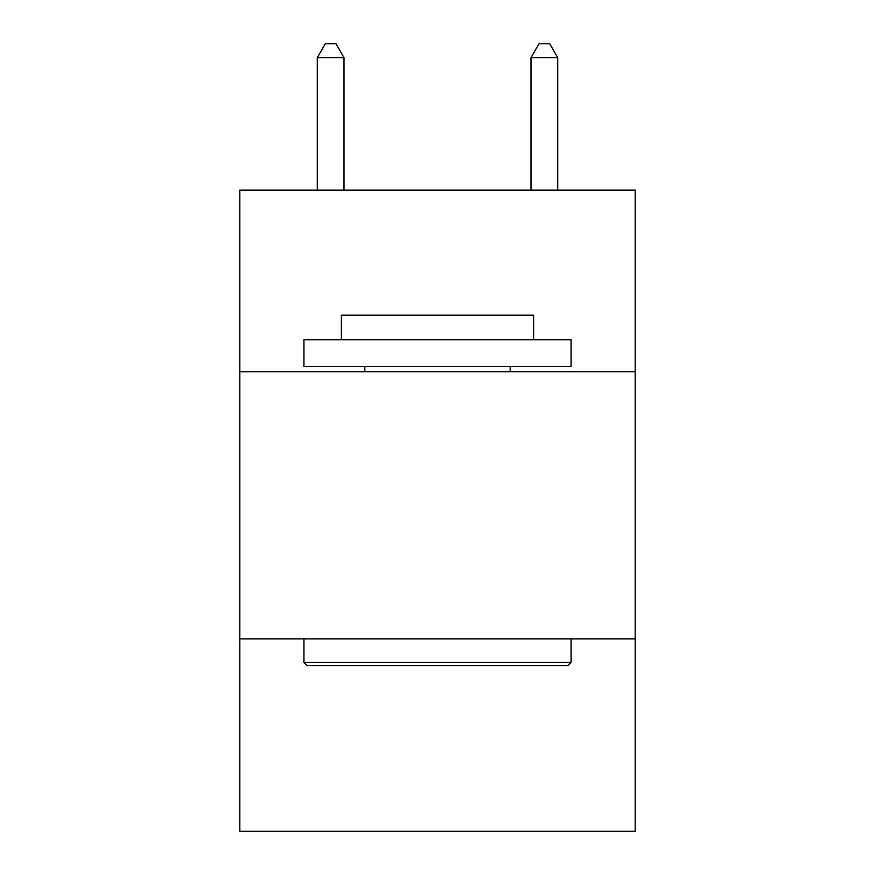 <?xml version="1.0" encoding="UTF-8"?>
<svg xmlns="http://www.w3.org/2000/svg" width="875" height="875" viewBox="0 0 875 875"><rect width="100%" height="100%" fill="white"/><g stroke="black" fill="none" stroke-linecap="round" stroke-linejoin="round"><path stroke-width="1.31" d="M635.173 371.788L635.173 190.138L239.827 190.138L239.827 371.788L635.173 371.788L635.173 831.25L239.827 831.25L239.827 371.788M635.173 638.914L239.827 638.914M307.136 665.634L303.931 662.419L571.069 662.419L567.864 665.634L307.136 665.634M571.069 339.73L571.069 366.439L303.931 366.439L303.931 339.73L571.069 339.73M341.337 339.73L341.337 315.153L533.663 315.153L533.663 339.73M571.069 638.914L571.069 662.419M303.931 638.914L303.931 662.419M510.158 366.439L510.158 371.788M364.842 366.439L364.842 371.788M344.006 190.138L344.006 57.641L317.286 57.641L317.286 190.138M317.286 57.641L325.303 43.75L335.989 43.75L344.006 57.641M557.714 190.138L557.714 57.641L530.994 57.641L530.994 190.138M530.994 57.641L539.011 43.75L549.697 43.75L557.714 57.641"/></g></svg>
